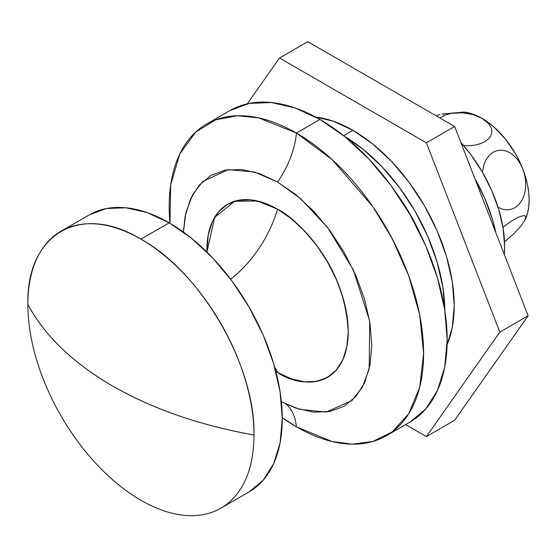 <?xml version="1.0" encoding="UTF-8"?>
<svg xmlns="http://www.w3.org/2000/svg" width="557" height="557" viewBox="0 0 557 557"><rect width="100%" height="100%" fill="white"/><g stroke="black" fill="none" stroke-linecap="round" stroke-linejoin="round"><path stroke-width="0.84" d="M277.56 372.424A99.947 57.705 60 0 1 275.799 371.38L277.56 372.424A86.62 50.012 120 0 0 274.615 367.035A86.62 50.012 -60 0 1 277.56 372.424L275.799 371.38A99.947 57.705 60 0 0 277.56 372.424C298.232 387.637 347.269 391.467 348.229 331.624C346.538 301.295 337.11 274.093 319.962 250.016C303.976 228.816 289.842 215.218 277.56 209.216A86.62 50.012 -60 0 1 230.598 279.196A86.62 50.012 120 0 0 277.56 209.216A99.947 57.705 60 0 1 342.847 297.285A99.947 57.705 60 0 1 327.53 377.374A99.947 57.705 60 0 1 277.56 372.424A99.947 57.705 60 0 0 327.53 377.374L316.822 381.343L304.602 381.83L291.346 378.816L277.56 372.424M206.905 252.063A99.947 57.705 60 0 1 227.583 204.266A99.947 57.705 60 0 1 277.56 209.216A99.947 57.705 60 0 1 342.847 297.285A99.947 57.705 60 0 1 327.53 377.374L336.317 370.085L342.847 359.745L346.872 346.76L348.229 331.624L346.872 314.914L342.847 297.285L336.317 279.405L327.53 261.964L316.822 245.637L304.602 231.044L291.346 218.741L277.56 209.216L257.501 200.986L234.594 201.223L214.626 217.355L206.905 252.063L208.241 234.88L212.266 221.895L218.797 211.556L227.583 204.266L238.292 200.297L250.511 199.81L263.767 202.825L277.56 209.216A99.947 57.705 60 0 0 227.583 204.266L227.583 204.266A99.947 57.705 60 0 0 206.905 252.063M140.928 239.134L169.196 222.814A159.915 92.323 -120 0 0 89.238 214.898L106.373 208.548L125.924 207.768L147.132 212.586L169.196 222.814L140.928 239.134C80.5 202.449 26.29 233.752 27.85 304.421A159.915 92.323 60 0 1 60.971 231.218A159.915 92.323 60 0 1 140.928 239.134A159.915 92.323 60 0 1 253.999 434.989C255.559 366.116 201.349 272.22 140.928 239.134M140.928 500.27A159.915 92.323 60 0 1 27.85 304.421C44.525 335.634 72.793 362.837 112.653 386.022C152.813 409.04 199.928 425.36 253.999 434.989A339.812 196.189 180 0 1 112.653 386.022A339.812 196.189 180 0 1 27.85 304.421A159.915 92.323 -120 0 0 140.928 500.27A159.915 92.323 -120 0 0 253.999 434.989A159.915 92.323 60 0 1 220.878 508.193A159.915 92.323 60 0 1 140.928 500.27M249.146 491.873A159.915 92.323 -120 0 0 273.661 363.728A159.915 92.323 -120 0 0 169.196 222.814L191.253 238.062L212.468 257.738L232.018 281.09L249.153 307.22L263.21 335.126L273.661 363.728L280.094 391.94L282.267 418.669L280.094 442.885L273.661 463.661L263.21 480.204L249.153 491.873L220.878 508.193M386.356 435.741A179.904 103.867 60 0 0 413.928 291.583A179.904 103.867 60 0 0 296.401 133.046L319.962 119.449L296.401 133.046L258.601 117.861L237.219 115.745L215.566 119.852L195.584 132.162L179.765 153.976L170.665 185.077L169.982 223.273A179.904 103.867 60 0 1 206.452 124.141A179.904 103.867 60 0 1 296.401 133.046A66.631 38.468 -60 0 1 277.56 182.014L295.941 194.713L313.619 211.117L329.911 230.577L344.184 252.349L355.909 275.604L364.612 299.443L369.973 322.949L371.784 345.222L369.973 365.406L364.612 382.722L355.909 396.5L344.184 406.227L329.911 411.512L313.619 412.166L295.941 408.149L281.376 401.743L299.513 409.304L326.165 412.096L352.101 400.413L362.335 387.254L369.2 369.047L369.709 321.285L353.354 269.943L327.676 227.611L300.905 198.891L277.56 182.014A66.631 38.468 120 0 0 296.401 133.046L332.021 159.49L372.73 206.494L392.246 238.688L408.65 275.618L419.7 314.963L423.612 353.382L419.7 387.282L408.65 413.865L392.246 431.856L372.73 441.52L352.149 444.159L332.021 441.52L296.401 426.829A66.631 38.468 120 0 0 286.089 404.103A66.631 38.468 -60 0 1 296.401 426.829A179.904 103.867 60 0 1 282.267 417.757L296.401 426.829A179.904 103.867 60 0 0 386.356 435.741L409.91 422.136A179.904 103.867 -120 0 0 437.489 277.978A179.904 103.867 -120 0 0 319.962 119.449A179.904 103.867 -120 0 0 230.013 110.537L249.285 103.4L271.28 102.523L295.14 107.94L319.962 119.449L344.776 136.597L368.643 158.738L390.631 185.008L409.91 214.403L425.729 245.797L437.489 277.978L444.723 309.713L447.174 339.784L444.723 367.028L437.489 390.401L425.729 409.012L409.91 422.136M277.56 182.014L254.563 172.022L228.203 169.634L202.713 181.505L192.666 194.581L185.92 212.565L183.406 232.053L185.14 216.234L190.501 198.919L199.211 185.133L210.929 175.413L225.209 170.122L241.494 169.474L259.172 173.492L277.56 182.014M352.943 130.331A143.253 82.708 -120 0 0 315.582 117.005L333.177 121.168L352.943 130.331L372.703 143.985L391.703 161.614L409.221 182.536L424.566 205.944L437.168 230.939L446.526 256.568L452.291 281.835L454.24 305.779L452.291 327.474L447.097 344.797A143.253 82.708 -120 0 0 352.943 130.331L343.648 135.692L352.943 130.331M426.384 436.591L499.831 332.104L426.384 142.808L279.496 58.005L247.294 103.818L279.496 58.005L307.763 41.684L454.651 126.488L528.099 315.784L454.651 420.27L426.384 436.591L499.831 332.104L528.099 315.784L499.831 332.104L426.384 142.808L454.651 126.488L426.384 142.808L279.496 58.005L307.763 41.684L454.651 126.488L528.099 315.784L454.651 420.27L426.384 436.591L405.635 424.608L426.384 436.591M344.344 136.256A143.253 82.708 60 0 1 444.813 310.263L442.871 287.28L437.106 262.006L427.741 236.384L415.146 211.382L399.794 187.974L382.283 167.051L363.282 149.429L344.344 136.256M495.855 232.68A119.936 69.242 -120 0 0 474.829 178.477L484.701 198.243L492.541 219.695L495.855 232.687M525.523 218.797A66.631 38.468 -120 0 0 522.835 169.119L520.544 164.204L517.669 159.775L514.271 155.995L510.407 153.008L506.195 151.003L501.787 150.125L497.366 150.508L493.196 152.179L489.457 155.097L486.435 159.01L484.186 163.744L482.39 172.141L484.186 163.744L486.435 159.01L489.457 155.097L493.196 152.179L497.366 150.508L501.787 150.125L506.195 151.003L510.407 153.008L514.271 155.995L517.669 159.775L520.544 164.204L522.835 169.119A66.631 38.468 -120 0 0 482.035 118.363L488.586 123.598L490.647 126.606L491.747 129.781L491.768 133.012L490.62 136.18L488.294 139.118L484.834 141.68L480.426 143.692L475.33 145.057L469.823 145.739L463.723 145.704L469.823 145.739L475.33 145.057L480.426 143.692L484.834 141.68L488.294 139.118L490.62 136.18L491.768 133.012L491.747 129.781L490.647 126.606L488.586 123.598L482.035 118.363A66.631 38.468 -120 0 0 463.626 112.061M525.369 219.138L527.542 213.122L528.746 206.835L529.15 199.97L528.746 192.631L527.542 184.959L525.564 177.077L522.835 169.119L524.499 174.397L525.481 179.897L525.731 185.495L525.188 190.988L523.803 196.238L521.582 200.945L518.553 204.879L514.849 207.789L510.685 209.474L506.264 209.878L501.829 209.021L497.61 207.016L501.829 209.021L506.264 209.878L510.685 209.474L514.849 207.789L518.553 204.879L521.582 200.945L523.803 196.238L525.188 190.988L525.731 185.495L525.481 179.897L524.499 174.397L522.835 169.119L519.416 161.231L515.35 153.53L505.596 139.25L494.226 127.254L488.183 122.38L482.035 118.363L475.887 115.278L469.843 113.175L463.716 112.068M502.936 227.312L510.532 221.714L518.435 217.133L523.761 215.552L525.16 215.928L525.724 217L524.506 220.878L520.551 226.511L514.285 233.299L504.538 241.905L514.285 233.299L520.551 226.511L524.506 220.878L525.724 217L525.16 215.928L523.761 215.552L518.435 217.133L510.532 221.714L502.936 227.312M443.574 114.422L442.188 114.039L463.744 112.068M439.946 114.408L436.277 115.877L439.946 114.408M439.821 117.924L445.927 114.805L451.024 113.433L462.157 112.751L472.914 114.561L482.035 118.363L472.914 114.561L462.157 112.751L451.024 113.433L445.927 114.805L439.821 117.924M504.336 254.535A106.61 61.549 -120 0 0 460.827 142.404L470.637 154.352L482.132 171.702L491.601 190.271L498.675 209.341L503.082 228.168L504.649 246.041L504.336 254.535M420.166 233.703A133.262 76.936 -120 0 0 398.325 195.876M420.18 233.738L413.426 220.147L398.325 195.869M60.971 231.218L89.238 214.898M206.452 124.141L230.013 110.537M525.453 218.957L524.889 220.14"/></g></svg>
